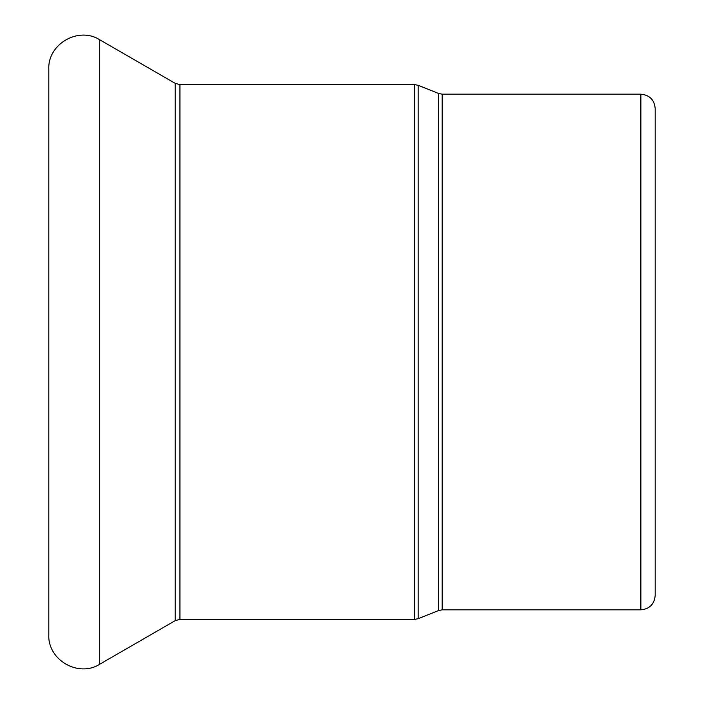 <?xml version="1.0" encoding="UTF-8"?>
<svg xmlns="http://www.w3.org/2000/svg" width="704" height="704" viewBox="0 0 704 704"><rect width="100%" height="100%" fill="white"/><g stroke="black" fill="none" stroke-linecap="round" stroke-linejoin="round"><path stroke-width="1.06" d="M48.805 352L48.805 634.902C47.652 659.974 78.522 677.794 99.66 664.259L99.66 39.741C78.522 26.206 47.652 44.026 48.805 69.098L48.805 609.831M655.195 352L655.195 595.505C654.342 604.208 649.572 608.986 640.869 609.831L640.869 94.169C649.572 95.014 654.342 99.792 655.195 108.495L655.195 352M442.174 94.169L438.627 93.482L438.627 610.518L442.174 609.831L442.174 94.169L640.869 94.169M438.627 610.518L418.167 618.702L418.167 85.298L438.627 93.482M414.621 619.379L179.942 619.379L179.942 84.621L414.621 84.621L414.621 619.379L418.167 618.702M179.942 84.621L175.173 83.336L175.173 620.664L99.66 664.259M442.174 609.831L640.869 609.831M414.621 84.621L418.167 85.298M175.173 83.336L99.66 39.741M179.942 619.379L175.173 620.664"/></g></svg>
